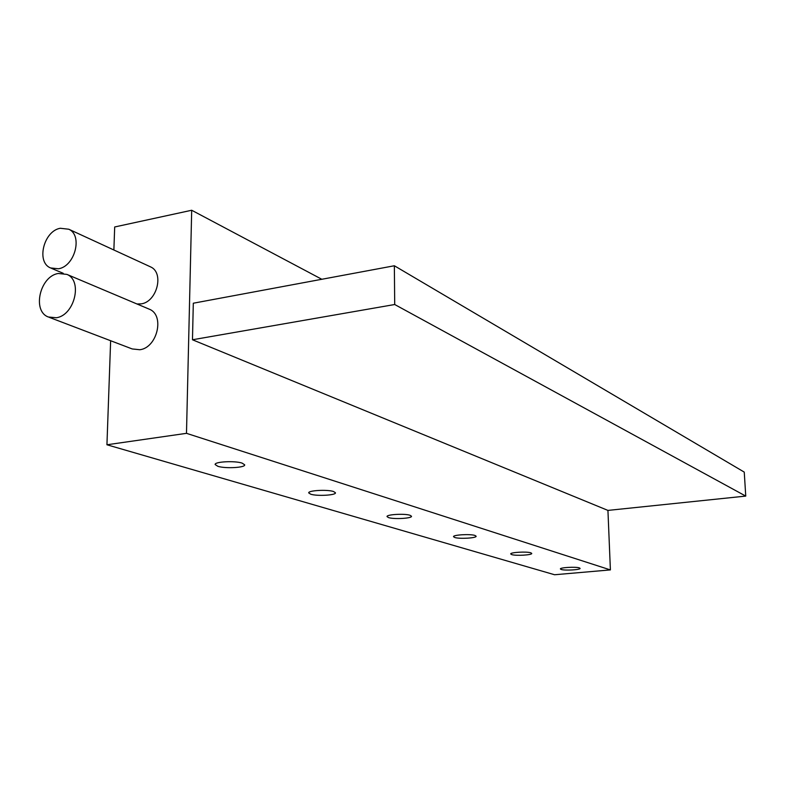 <?xml version="1.0" encoding="UTF-8"?>
<svg xmlns="http://www.w3.org/2000/svg" width="785" height="785" viewBox="0 0 785 785"><rect width="100%" height="100%" fill="white"/><g stroke="black" fill="none" stroke-linecap="round" stroke-linejoin="round"><path stroke-width="1.18" d="M60.278 228.268C43.705 230.976 35.992 262.2 50.544 267.95L58.483 268.774C74.948 266.351 82.974 235.284 68.776 229.23L60.278 228.268M136.992 303.991L141.261 303.864C157.049 301.793 164.34 272.787 150.622 266.91L149.768 266.517M58.276 273.484C39.927 276.183 31.881 311.184 48.366 317.003L56.314 317.758C74.536 315.393 82.955 280.608 66.902 274.397L58.276 273.484M49.239 317.336L132.194 348.942L139.838 349.737C157.304 347.726 164.929 315.256 149.425 309.241L148.522 308.858M579.34 567.879C575.807 566.593 559.676 567.535 560.411 568.978L561.206 569.478C564.837 570.744 580.782 569.812 580.086 568.36L579.34 567.879M530.817 552.807C526.794 551.355 509.946 552.346 510.721 553.984L511.692 554.593C515.823 556.025 532.465 555.044 531.739 553.405L530.817 552.807M474.974 535.458C470.362 533.81 452.729 534.85 453.534 536.714L454.76 537.49C459.49 539.109 476.887 538.078 476.132 536.204L474.974 535.458M410.025 515.274C404.687 513.39 386.2 514.479 387.034 516.609L388.595 517.609C394.05 519.454 412.272 518.385 411.497 516.245L410.025 515.274M333.527 491.508C327.306 489.34 307.887 490.448 308.721 492.911L310.752 494.216C317.12 496.346 336.225 495.247 335.45 492.784L333.527 491.508M242.114 463.111C234.793 460.579 214.325 461.678 215.149 464.543L217.857 466.3C225.354 468.782 245.44 467.683 244.685 464.818L242.114 463.111M745.75 496.091L744.249 472.099L394.355 265.762L394.708 304.511L745.75 496.091L607.933 510.407L610.396 569.91L554.583 574.748L106.937 444.771L186.487 433.33L191.697 210.252L321.821 279.274M113.874 249.983L114.688 226.973L191.697 210.252M106.937 444.771L110.636 340.729M610.396 569.91L186.487 433.33M394.355 265.762L193.306 303.216L192.472 339.768L607.933 510.407M394.708 304.511L192.472 339.768M51.388 268.303L63.232 273.308M66.902 274.397L149.425 309.241M68.776 229.23L150.622 266.91"/></g></svg>
